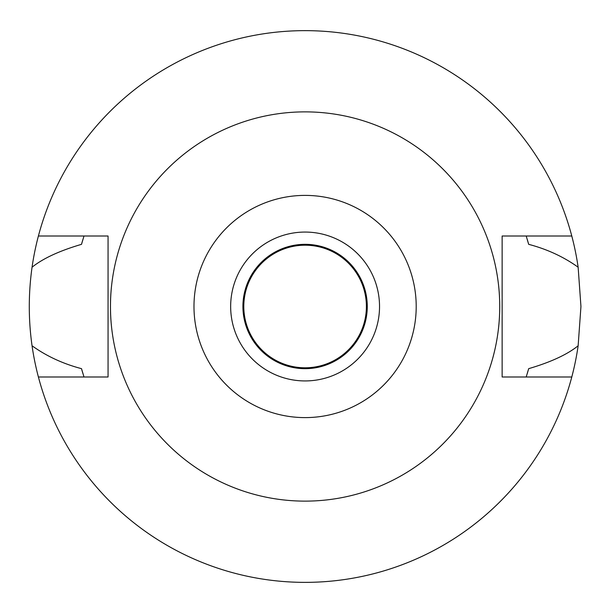 <?xml version="1.0" encoding="UTF-8"?>
<svg xmlns="http://www.w3.org/2000/svg" width="613" height="613" viewBox="0 0 613 613"><rect width="100%" height="100%" fill="white"/><g stroke="black" fill="none" stroke-linecap="round" stroke-linejoin="round"><path stroke-width="0.92" d="M305.098 195.394A111.106 111.106 0 0 1 416.204 306.5A111.106 111.106 0 0 1 305.098 417.606A111.106 111.106 0 0 1 193.984 306.5A111.106 111.106 0 0 1 305.098 195.394M305.098 111.873A194.627 194.627 0 0 1 499.725 306.5A194.627 194.627 0 0 1 305.098 501.127A194.627 194.627 0 0 1 110.47 306.5A194.627 194.627 0 0 1 305.098 111.873M305.098 380.934A74.434 74.434 0 0 0 379.531 306.5A74.434 74.434 0 0 0 305.098 232.066A74.434 74.434 0 0 0 230.657 306.5A74.434 74.434 0 0 0 305.098 380.934M305.098 368.674A62.174 62.174 0 0 0 367.271 306.5A62.174 62.174 0 0 0 305.098 244.326A62.174 62.174 0 0 0 242.917 306.5A62.174 62.174 0 0 0 305.098 368.674M305.098 367.8A61.3 61.3 0 0 0 366.398 306.5A61.3 61.3 0 0 0 305.098 245.2A61.3 61.3 0 0 0 243.798 306.5A61.3 61.3 0 0 0 305.098 367.8M526.529 375.938A232.066 232.066 0 0 1 526.192 376.995L528.682 368.658C550.727 362.183 567.217 354.552 578.136 345.778A275.85 275.85 0 0 1 32.052 345.778C46.55 356.176 63.039 363.8 81.506 368.658A232.066 232.066 0 0 0 82.97 373.685M571.783 376.995L502.131 376.995L502.131 236.005L571.783 236.005A275.85 275.85 0 0 1 578.136 267.222C563.631 256.824 547.148 249.2 528.682 244.342L526.192 236.005A232.066 232.066 0 0 1 526.529 237.062M578.136 345.778L580.948 306.5L578.136 267.222M527.218 373.677A232.066 232.066 0 0 0 528.682 368.658M83.667 375.938A232.066 232.066 0 0 0 83.996 376.995L81.506 368.658M83.659 237.062A232.066 232.066 0 0 1 83.996 236.005L81.506 244.342C59.461 250.817 42.971 258.448 32.052 267.222C28.367 293.566 28.367 319.748 32.052 345.778M32.052 267.222A275.85 275.85 0 0 1 571.783 236.005M82.97 239.323A232.066 232.066 0 0 0 81.506 244.342M528.682 244.342A232.066 232.066 0 0 0 527.218 239.323M38.404 376.995L108.057 376.995L108.057 236.005L38.404 236.005"/></g></svg>
